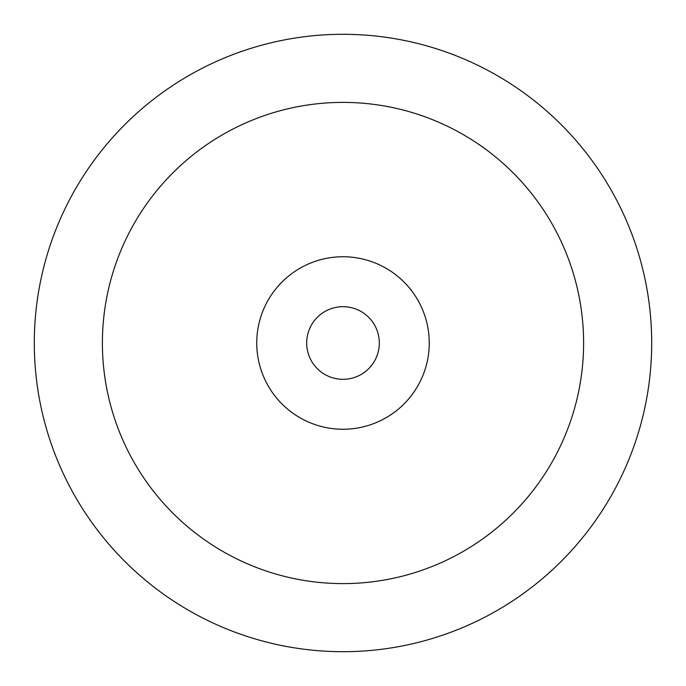 <?xml version="1.0" encoding="UTF-8"?>
<svg xmlns="http://www.w3.org/2000/svg" width="686" height="686" viewBox="0 0 686 686"><rect width="100%" height="100%" fill="white"/><g stroke="black" fill="none" stroke-linecap="round" stroke-linejoin="round"><path stroke-width="1.03" d="M379.315 343A36.315 36.315 0 0 0 343 306.685A36.315 36.315 0 0 0 306.685 343A36.315 36.315 0 0 0 343 379.315A36.315 36.315 0 0 0 379.315 343M256.744 343A86.256 86.256 0 0 1 386.124 268.303A86.256 86.256 0 0 1 386.124 417.697A86.256 86.256 0 0 1 256.744 343M583.606 343A240.606 240.606 0 0 1 222.701 551.373A240.606 240.606 0 0 1 222.701 134.627A240.606 240.606 0 0 1 583.606 343M651.7 343A308.7 308.7 0 0 0 188.65 75.657A308.7 308.7 0 0 0 188.65 610.343A308.7 308.7 0 0 0 651.7 343"/></g></svg>
